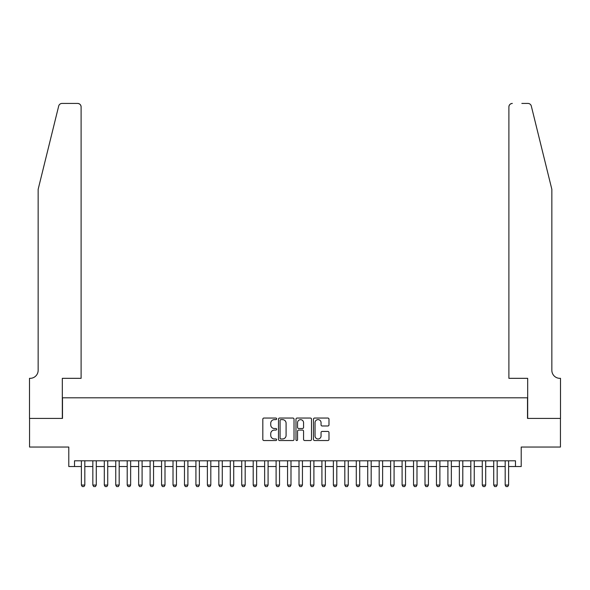 <?xml version="1.0" encoding="UTF-8"?>
<svg xmlns="http://www.w3.org/2000/svg" width="590" height="590" viewBox="0 0 590 590"><rect width="100%" height="100%" fill="white"/><g stroke="black" fill="none" stroke-linecap="round" stroke-linejoin="round"><path stroke-width="0.89" d="M276.673 418.841A0.789 0.789 0 0 0 275.884 418.052L263.944 418.052A1.121 1.121 0 0 0 262.816 419.18L262.816 439.417A1.121 1.121 0 0 0 263.944 440.538L275.884 440.538A0.789 0.789 0 0 0 276.673 439.749A0.789 0.789 0 0 0 275.884 438.967L274.343 438.967A3.599 3.599 0 0 1 270.744 435.368L270.744 433.68A3.599 3.599 0 0 1 274.343 430.081L275.884 430.081A0.789 0.789 0 0 0 276.673 429.299A0.789 0.789 0 0 0 275.884 428.51L274.343 428.51A3.599 3.599 0 0 1 270.744 424.911L270.744 423.222A3.599 3.599 0 0 1 274.343 419.63L275.884 419.63A0.789 0.789 0 0 0 276.673 418.841M327.856 425.98A1.121 1.121 0 0 0 328.984 424.859L328.984 419.18A1.121 1.121 0 0 0 327.856 418.052L314.588 418.052A1.121 1.121 0 0 0 313.467 419.18L313.467 439.417A1.121 1.121 0 0 0 314.588 440.538L327.856 440.538A1.121 1.121 0 0 0 328.984 439.417L328.984 432.559A1.121 1.121 0 0 0 327.856 431.43L322.177 431.43A1.121 1.121 0 0 0 321.056 432.559L321.056 435.958A3.009 3.009 0 0 1 318.047 438.967A3.009 3.009 0 0 1 315.038 435.958L315.038 422.632A3.009 3.009 0 0 1 318.047 419.63A3.009 3.009 0 0 1 321.056 422.632L321.056 424.859A1.121 1.121 0 0 0 322.177 425.98L327.856 425.98M74.517 466.52L74.517 460.797L515.483 460.797L515.483 466.52L521.213 466.52L521.213 447.05L560.441 447.05L560.441 418.413L527.512 418.413L527.512 397.8L62.488 397.8L62.488 418.413L29.559 418.413L29.559 447.05L68.787 447.05L68.787 466.52L81.383 466.52M294.019 419.18A1.121 1.121 0 0 0 292.891 418.052L279.623 418.052A1.121 1.121 0 0 0 278.502 419.18L278.502 439.417A1.121 1.121 0 0 0 279.623 440.538L292.891 440.538A1.121 1.121 0 0 0 294.019 439.417L294.019 419.18M297.109 418.052L310.377 418.052A1.121 1.121 0 0 1 311.498 419.18L311.498 439.417A1.121 1.121 0 0 1 310.377 440.538L304.698 440.538A1.121 1.121 0 0 1 303.57 439.417L303.57 431.209A1.121 1.121 0 0 0 302.449 430.081L298.68 430.081A1.121 1.121 0 0 0 297.559 431.209L297.559 439.749A0.789 0.789 0 0 1 296.77 440.538A0.789 0.789 0 0 1 295.981 439.749L295.981 419.18A1.121 1.121 0 0 1 297.109 418.052M84.82 466.52L92.837 466.52M96.273 466.52L104.297 466.52M107.727 466.52L115.751 466.52M119.18 466.52L127.204 466.52M130.641 466.52L138.657 466.52M142.094 466.52L150.111 466.52M153.548 466.52L161.564 466.52M165.001 466.52L173.018 466.52M176.454 466.52L184.471 466.52M187.908 466.52L195.924 466.52M199.361 466.52L207.378 466.52M210.814 466.52L218.831 466.52M222.268 466.52L230.284 466.52M233.721 466.52L241.738 466.52M245.175 466.52L253.191 466.52M256.628 466.52L264.644 466.52M268.081 466.52L276.098 466.52M279.535 466.52L287.559 466.52M290.988 466.52L299.012 466.52M302.441 466.52L310.465 466.52M313.902 466.52L321.919 466.52M325.356 466.52L333.372 466.52M336.809 466.52L344.826 466.52M348.262 466.52L356.279 466.52M359.716 466.52L367.732 466.52M371.169 466.52L379.186 466.52M382.622 466.52L390.639 466.52M394.076 466.52L402.092 466.52M405.529 466.52L413.546 466.52M416.983 466.52L424.999 466.52M428.436 466.52L436.452 466.52M439.889 466.52L447.906 466.52M451.343 466.52L459.359 466.52M462.796 466.52L470.82 466.52M474.249 466.52L482.273 466.52M485.703 466.52L493.727 466.52M497.164 466.52L505.18 466.52M508.617 466.52L515.483 466.52M280.862 419.63A0.789 0.789 0 0 0 280.073 420.412L280.073 438.178A0.789 0.789 0 0 0 280.862 438.967L282.492 438.967A3.599 3.599 0 0 0 286.091 435.368L286.091 423.222A3.599 3.599 0 0 0 282.492 419.63L280.862 419.63M303.57 422.691A3.009 3.009 0 0 0 300.568 419.682A3.009 3.009 0 0 0 297.559 422.691L297.559 427.389A1.121 1.121 0 0 0 298.68 428.51L302.449 428.51A1.121 1.121 0 0 0 303.57 427.389L303.57 422.691M84.82 460.797L84.82 485.076L83.964 486.566L82.246 486.566L81.383 485.076L81.383 460.797M81.383 485.076L84.82 485.076M58.69 106.045C59.568 104.165 59.568 104.165 58.69 106.045L38.151 189.338L38.151 370.306A8.017 8.017 0 0 1 30.127 378.33L29.5 378.33L29.5 418.413L62.319 418.413L62.319 378.33L81.103 378.33L81.103 106.871A3.437 3.437 0 0 0 77.666 103.434L62.031 103.434A3.437 3.437 0 0 0 58.69 106.045M68.16 103.434L77.666 103.434C79.739 103.656 80.882 104.799 81.103 106.871L81.103 378.33M38.151 370.306A8.017 8.017 0 0 1 30.127 378.33M545.551 163.799L531.31 106.045C530.432 104.165 530.432 104.165 531.31 106.045C530.432 104.165 530.432 104.165 531.31 106.045L551.849 189.338L551.849 370.306A8.017 8.017 0 0 0 559.873 378.33L560.5 378.33L560.5 418.413L527.681 418.413L527.681 378.33L508.897 378.33L508.897 106.871L508.897 378.33M521.84 103.434L527.969 103.434A3.437 3.437 0 0 1 531.31 106.045M512.334 103.434A3.437 3.437 0 0 0 508.897 106.871C509.118 104.799 510.262 103.656 512.334 103.434M551.849 370.306A8.017 8.017 0 0 0 559.873 378.33M96.273 460.797L96.273 485.076L95.418 486.566L93.699 486.566L92.837 485.076L92.837 460.797M92.837 485.076L96.273 485.076M107.727 460.797L107.727 485.076L106.871 486.566L105.153 486.566L104.297 485.076L104.297 460.797M104.297 485.076L107.727 485.076M119.18 460.797L119.18 485.076L118.325 486.566L116.606 486.566L115.751 485.076L115.751 460.797M115.751 485.076L119.18 485.076M130.641 460.797L130.641 485.076L129.778 486.566L128.059 486.566L127.204 485.076L127.204 460.797M127.204 485.076L130.641 485.076M142.094 460.797L142.094 485.076L141.231 486.566L139.513 486.566L138.657 485.076L138.657 460.797M138.657 485.076L142.094 485.076M153.548 460.797L153.548 485.076L152.685 486.566L150.966 486.566L150.111 485.076L150.111 460.797M150.111 485.076L153.548 485.076M165.001 460.797L165.001 485.076L164.138 486.566L162.42 486.566L161.564 485.076L161.564 460.797M161.564 485.076L165.001 485.076M176.454 460.797L176.454 485.076L175.591 486.566L173.873 486.566L173.018 485.076L173.018 460.797M173.018 485.076L176.454 485.076M187.908 460.797L187.908 485.076L187.045 486.566L185.326 486.566L184.471 485.076L184.471 460.797M184.471 485.076L187.908 485.076M199.361 460.797L199.361 485.076L198.498 486.566L196.78 486.566L195.924 485.076L195.924 460.797M195.924 485.076L199.361 485.076M210.814 460.797L210.814 485.076L209.959 486.566L208.241 486.566L207.378 485.076L207.378 460.797M207.378 485.076L210.814 485.076M222.268 460.797L222.268 485.076L221.412 486.566L219.694 486.566L218.831 485.076L218.831 460.797M218.831 485.076L222.268 485.076M233.721 460.797L233.721 485.076L232.866 486.566L231.147 486.566L230.284 485.076L230.284 460.797M230.284 485.076L233.721 485.076M245.175 460.797L245.175 485.076L244.319 486.566L242.601 486.566L241.738 485.076L241.738 460.797M241.738 485.076L245.175 485.076M256.628 460.797L256.628 485.076L255.772 486.566L254.054 486.566L253.191 485.076L253.191 460.797M253.191 485.076L256.628 485.076M268.081 460.797L268.081 485.076L267.226 486.566L265.507 486.566L264.644 485.076L264.644 460.797M264.644 485.076L268.081 485.076M279.535 460.797L279.535 485.076L278.679 486.566L276.961 486.566L276.098 485.076L276.098 460.797M276.098 485.076L279.535 485.076M290.988 460.797L290.988 485.076L290.132 486.566L288.414 486.566L287.559 485.076L287.559 460.797M287.559 485.076L290.988 485.076M302.441 460.797L302.441 485.076L301.586 486.566L299.868 486.566L299.012 485.076L299.012 460.797M299.012 485.076L302.441 485.076M313.902 460.797L313.902 485.076L313.039 486.566L311.321 486.566L310.465 485.076L310.465 460.797M310.465 485.076L313.902 485.076M325.356 460.797L325.356 485.076L324.493 486.566L322.774 486.566L321.919 485.076L321.919 460.797M321.919 485.076L325.356 485.076M336.809 460.797L336.809 485.076L335.946 486.566L334.228 486.566L333.372 485.076L333.372 460.797M333.372 485.076L336.809 485.076M348.262 460.797L348.262 485.076L347.399 486.566L345.681 486.566L344.826 485.076L344.826 460.797M344.826 485.076L348.262 485.076M359.716 460.797L359.716 485.076L358.853 486.566L357.134 486.566L356.279 485.076L356.279 460.797M356.279 485.076L359.716 485.076M371.169 460.797L371.169 485.076L370.306 486.566L368.588 486.566L367.732 485.076L367.732 460.797M367.732 485.076L371.169 485.076M382.622 460.797L382.622 485.076L381.76 486.566L380.041 486.566L379.186 485.076L379.186 460.797M379.186 485.076L382.622 485.076M394.076 460.797L394.076 485.076L393.22 486.566L391.502 486.566L390.639 485.076L390.639 460.797M390.639 485.076L394.076 485.076M405.529 460.797L405.529 485.076L404.674 486.566L402.955 486.566L402.092 485.076L402.092 460.797M402.092 485.076L405.529 485.076M416.983 460.797L416.983 485.076L416.127 486.566L414.409 486.566L413.546 485.076L413.546 460.797M413.546 485.076L416.983 485.076M428.436 460.797L428.436 485.076L427.58 486.566L425.862 486.566L424.999 485.076L424.999 460.797M424.999 485.076L428.436 485.076M439.889 460.797L439.889 485.076L439.034 486.566L437.315 486.566L436.452 485.076L436.452 460.797M436.452 485.076L439.889 485.076M451.343 460.797L451.343 485.076L450.487 486.566L448.769 486.566L447.906 485.076L447.906 460.797M447.906 485.076L451.343 485.076M462.796 460.797L462.796 485.076L461.941 486.566L460.222 486.566L459.359 485.076L459.359 460.797M459.359 485.076L462.796 485.076M474.249 460.797L474.249 485.076L473.394 486.566L471.675 486.566L470.82 485.076L470.82 460.797M470.82 485.076L474.249 485.076M485.703 460.797L485.703 485.076L484.847 486.566L483.129 486.566L482.273 485.076L482.273 460.797M482.273 485.076L485.703 485.076M497.164 460.797L497.164 485.076L496.301 486.566L494.582 486.566L493.727 485.076L493.727 460.797M493.727 485.076L497.164 485.076M508.617 460.797L508.617 485.076L507.754 486.566L506.036 486.566L505.18 485.076L505.18 460.797M505.18 485.076L508.617 485.076"/></g></svg>
